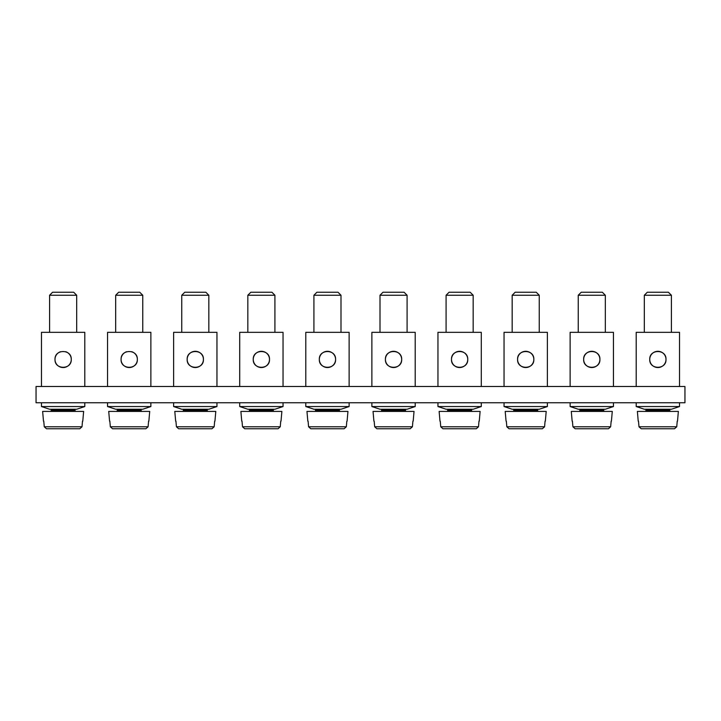 <?xml version="1.0" encoding="UTF-8"?>
<svg xmlns="http://www.w3.org/2000/svg" width="721" height="721" viewBox="0 0 721 721"><rect width="100%" height="100%" fill="white"/><g stroke="black" fill="none" stroke-linecap="round" stroke-linejoin="round"><path stroke-width="1.08" d="M60.519 351.722A8.12 8.12 0 0 0 63.133 367.539A8.12 8.12 0 0 0 65.638 351.686M55.012 359.418C54.49 369.891 71.785 369.909 71.262 359.418C71.785 348.937 54.49 348.928 55.012 359.418M49.596 295.24L76.678 295.24L73.686 292.248L52.579 292.248L49.596 295.24L49.596 332.336M50.137 411.412A1.081 1.081 0 0 0 51.218 410.33L51.218 409.249M76.129 411.412A1.081 1.081 0 0 1 75.047 410.33L51.218 410.33M82.78 421.154L83.627 411.412L42.638 411.412L43.485 421.154M75.047 409.249L75.047 410.33M76.678 409.249L49.596 409.249L41.467 406.545L84.799 406.545L76.678 409.249M41.467 386.501L41.467 332.336L84.799 332.336L84.799 386.501M41.467 402.751L41.467 406.545M84.799 402.751L84.799 406.545M76.678 295.24L76.678 332.336M79.806 428.752L46.459 428.752L79.806 428.752L82.005 426.769L82.5 421.154M46.459 428.752L44.26 426.769L43.765 421.154M126.599 351.722A8.12 8.12 0 0 0 129.212 367.539A8.12 8.12 0 0 0 131.718 351.686M121.092 359.418C120.569 369.891 137.864 369.909 137.341 359.418C137.864 348.937 120.569 348.928 121.092 359.418M115.675 295.24L142.758 295.24L139.766 292.248L118.659 292.248L115.675 295.24L115.675 332.336M116.216 411.412A1.081 1.081 0 0 0 117.298 410.33L117.298 409.249M142.217 411.412A1.081 1.081 0 0 1 141.127 410.33L117.298 410.33M148.859 421.154L149.707 411.412L108.718 411.412L109.574 421.154M141.127 409.249L141.127 410.33M142.758 409.249L115.675 409.249L107.546 406.545L150.878 406.545L142.758 409.249M107.546 386.501L107.546 332.336L150.878 332.336L150.878 386.501M107.546 402.751L107.546 406.545M150.878 402.751L150.878 406.545M142.758 295.24L142.758 332.336M109.844 421.154L110.34 426.769L112.539 428.752L145.894 428.752L148.084 426.769L148.589 421.154M187.172 359.418A8.12 8.12 0 0 0 195.292 367.539A8.12 8.12 0 0 0 203.421 359.418A8.12 8.12 0 0 0 195.292 351.289A8.12 8.12 0 0 0 187.172 359.418C186.649 369.891 203.944 369.909 203.421 359.418C203.944 348.937 186.649 348.928 187.172 359.418M181.755 295.24L208.838 295.24L205.846 292.248L184.747 292.248L181.755 295.24L181.755 332.336M182.296 411.412A1.081 1.081 0 0 0 183.377 410.33L183.377 409.249M208.297 411.412A1.081 1.081 0 0 1 207.215 410.33L183.377 410.33M214.939 421.154L215.795 411.412L174.797 411.412L175.654 421.154M207.215 409.249L207.215 410.33M208.838 409.249L181.755 409.249L173.626 406.545L216.958 406.545L208.838 409.249M173.626 386.501L173.626 332.336L216.958 332.336L216.958 386.501M173.626 402.751L173.626 406.545M216.958 402.751L216.958 406.545M208.838 295.24L208.838 332.336M175.924 421.154L176.42 426.769L178.619 428.752L211.974 428.752L214.164 426.769L214.669 421.154M253.251 359.418A8.12 8.12 0 0 0 261.381 367.539A8.12 8.12 0 0 0 269.501 359.418A8.12 8.12 0 0 0 261.381 351.289A8.12 8.12 0 0 0 253.251 359.418C252.729 369.891 270.024 369.909 269.501 359.418C270.024 348.937 252.729 348.928 253.251 359.418M247.835 295.24L274.917 295.24L271.925 292.248L250.827 292.248L247.835 295.24L247.835 332.336M248.375 411.412A1.081 1.081 0 0 0 249.457 410.33L249.457 409.249M274.377 411.412A1.081 1.081 0 0 1 273.295 410.33L249.457 410.33M281.019 421.154L281.875 411.412L240.886 411.412L241.733 421.154M273.295 409.249L273.295 410.33M274.917 409.249L247.835 409.249L239.714 406.545L283.047 406.545L274.917 409.249M239.714 386.501L239.714 332.336L283.047 332.336L283.047 386.501M239.714 402.751L239.714 406.545M283.047 402.751L283.047 406.545M274.917 295.24L274.917 332.336M242.004 421.154L242.508 426.769L244.698 428.752L278.054 428.752L280.253 426.769L280.748 421.154M319.331 359.418A8.12 8.12 0 0 0 327.46 367.539A8.12 8.12 0 0 0 335.58 359.418A8.12 8.12 0 0 0 327.46 351.289A8.12 8.12 0 0 0 319.331 359.418C318.817 369.891 336.112 369.909 335.58 359.418C336.103 348.937 318.817 348.928 319.331 359.418M313.914 295.24L340.997 295.24L338.014 292.248L316.907 292.248L313.914 295.24L313.914 332.336M314.455 411.412A1.081 1.081 0 0 0 315.546 410.33L315.546 409.249M340.456 411.412A1.081 1.081 0 0 1 339.375 410.33L315.546 410.33M347.098 421.154L347.955 411.412L306.966 411.412L307.813 421.154M339.375 409.249L339.375 410.33M340.997 409.249L313.914 409.249L305.794 406.545L349.126 406.545L340.997 409.249M305.794 386.501L305.794 332.336L349.126 332.336L349.126 386.501M305.794 402.751L305.794 406.545M349.126 402.751L349.126 406.545M340.997 295.24L340.997 332.336M344.133 428.752L310.778 428.752L344.133 428.752L346.332 426.769L346.828 421.154M310.778 428.752L308.588 426.769L308.092 421.154M385.42 359.418A8.12 8.12 0 0 0 393.54 367.539A8.12 8.12 0 0 0 401.669 359.418A8.12 8.12 0 0 0 393.54 351.289A8.12 8.12 0 0 0 385.42 359.418C384.897 369.891 402.192 369.909 401.669 359.418C402.192 348.937 384.897 348.928 385.42 359.418M380.003 295.24L407.086 295.24L404.093 292.248L382.986 292.248L380.003 295.24L380.003 332.336M380.544 411.412A1.081 1.081 0 0 0 381.625 410.33L381.625 409.249M406.545 411.412A1.081 1.081 0 0 1 405.454 410.33L381.625 410.33M413.187 421.154L414.034 411.412L373.045 411.412L373.902 421.154M405.454 409.249L405.454 410.33M407.086 409.249L380.003 409.249L371.874 406.545L415.206 406.545L407.086 409.249M371.874 386.501L371.874 332.336L415.206 332.336L415.206 386.501M371.874 402.751L371.874 406.545M415.206 402.751L415.206 406.545M407.086 295.24L407.086 332.336M410.222 428.752L376.867 428.752L410.213 428.752L412.412 426.769L412.908 421.154M376.867 428.752L374.668 426.769L374.172 421.154M451.499 359.418A8.12 8.12 0 0 0 459.619 367.539A8.12 8.12 0 0 0 467.749 359.418A8.12 8.12 0 0 0 459.619 351.289A8.12 8.12 0 0 0 451.499 359.418C450.976 369.891 468.271 369.909 467.749 359.418C468.271 348.937 450.976 348.928 451.499 359.418M446.083 295.24L473.165 295.24L470.173 292.248L449.075 292.248L446.083 295.24L446.083 332.336M446.623 411.412A1.081 1.081 0 0 0 447.705 410.33L447.705 409.249M472.625 411.412A1.081 1.081 0 0 1 471.543 410.33L447.705 410.33M479.267 421.154L480.114 411.412L439.125 411.412L439.981 421.154M471.543 409.249L471.543 410.33M473.165 409.249L446.083 409.249L437.953 406.545L481.286 406.545L473.165 409.249M437.953 386.501L437.953 332.336L481.286 332.336L481.286 386.501M437.953 402.751L437.953 406.545M481.286 402.751L481.286 406.545M473.165 295.24L473.165 332.336M440.252 421.154L440.747 426.769L442.946 428.752L476.302 428.752L478.492 426.769L478.996 421.154M517.579 359.418A8.12 8.12 0 0 0 525.708 367.539A8.12 8.12 0 0 0 533.828 359.418A8.12 8.12 0 0 0 525.708 351.289A8.12 8.12 0 0 0 517.579 359.418C517.056 369.891 534.351 369.909 533.828 359.418C534.351 348.937 517.056 348.928 517.579 359.418M512.162 295.24L539.245 295.24L536.253 292.248L515.154 292.248L512.162 295.24L512.162 332.336M512.703 411.412A1.081 1.081 0 0 0 513.785 410.33L513.785 409.249M538.704 411.412A1.081 1.081 0 0 1 537.623 410.33L513.785 410.33M545.346 421.154L546.203 411.412L505.205 411.412L506.061 421.154M537.623 409.249L537.623 410.33M539.245 409.249L512.162 409.249L504.042 406.545L547.374 406.545L539.245 409.249M504.042 386.501L504.042 332.336L547.374 332.336L547.374 386.501M504.042 402.751L504.042 406.545M547.374 402.751L547.374 406.545M539.245 295.24L539.245 332.336M506.331 421.154L506.836 426.769L509.026 428.752L542.381 428.752L544.58 426.769L545.076 421.154M583.659 359.418A8.12 8.12 0 0 0 591.788 367.539A8.12 8.12 0 0 0 599.908 359.418A8.12 8.12 0 0 0 591.788 351.289A8.12 8.12 0 0 0 583.659 359.418C583.136 369.891 600.431 369.909 599.908 359.418C600.431 348.937 583.145 348.928 583.659 359.418M578.242 295.24L605.325 295.24L602.341 292.248L581.234 292.248L578.242 295.24L578.242 332.336M578.783 411.412A1.081 1.081 0 0 0 579.873 410.33L579.873 409.249M604.784 411.412A1.081 1.081 0 0 1 603.702 410.33L579.873 410.33M611.426 421.154L612.282 411.412L571.293 411.412L572.141 421.154M603.702 409.249L603.702 410.33M605.325 409.249L578.242 409.249L570.122 406.545L613.454 406.545L605.325 409.249M570.122 386.501L570.122 332.336L613.454 332.336L613.454 386.501M570.122 402.751L570.122 406.545M613.454 402.751L613.454 406.545M605.325 295.24L605.325 332.336M575.115 428.752L608.461 428.752L610.66 426.769L611.156 421.154M608.461 428.752L575.106 428.752L572.916 426.769L572.411 421.154M649.747 359.418A8.12 8.12 0 0 0 657.867 367.539A8.12 8.12 0 0 0 665.997 359.418A8.12 8.12 0 0 0 657.867 351.289A8.12 8.12 0 0 0 649.747 359.418C649.224 369.891 666.519 369.909 665.997 359.418C666.519 348.937 649.224 348.928 649.747 359.418M644.322 295.24L671.404 295.24L668.421 292.248L647.314 292.248L644.322 295.24L644.322 332.336M644.871 411.412A1.081 1.081 0 0 0 645.953 410.33L645.953 409.249M670.863 411.412A1.081 1.081 0 0 1 669.782 410.33L645.953 410.33M677.515 421.154L678.362 411.412L637.373 411.412L638.22 421.154M669.782 409.249L669.782 410.33M671.404 409.249L644.322 409.249L636.201 406.545L679.533 406.545L671.404 409.249M636.201 386.501L636.201 332.336L679.533 332.336L679.533 386.501M636.201 402.751L636.201 406.545M679.533 402.751L679.533 406.545M671.404 295.24L671.404 332.336M638.5 421.154L638.995 426.769L641.194 428.752L674.541 428.752L676.74 426.769L677.235 421.154M36.05 402.751L36.05 386.501L684.95 386.501L684.95 402.751L36.05 402.751M44.26 426.769L82.005 426.769M110.34 426.769L148.084 426.769M176.42 426.769L214.164 426.769M242.508 426.769L280.253 426.769M308.588 426.769L346.332 426.769M374.668 426.769L412.412 426.769M440.747 426.769L478.492 426.769M506.836 426.769L544.58 426.769M572.916 426.769L610.66 426.769M638.995 426.769L676.74 426.769"/></g></svg>
